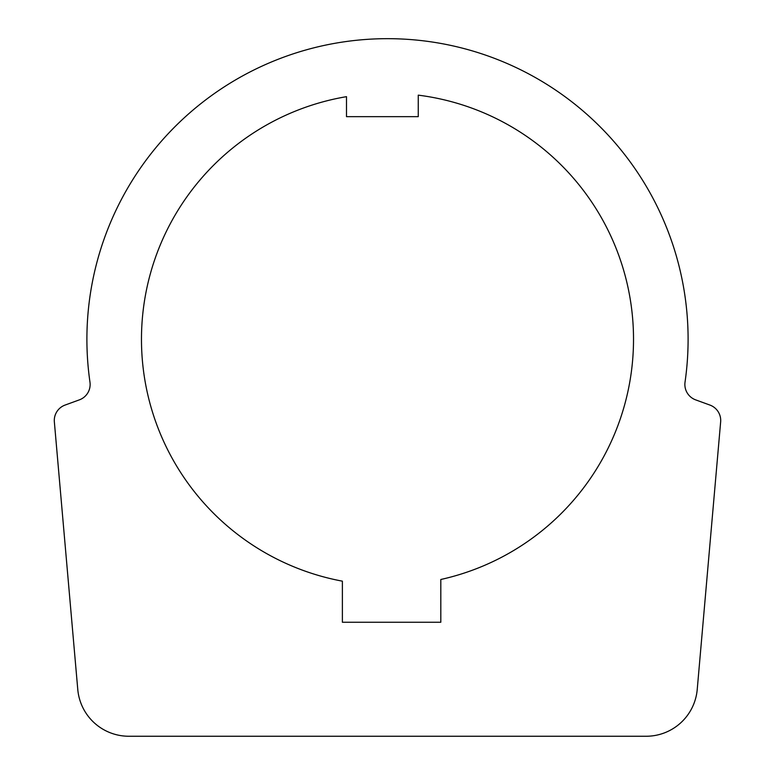 <?xml version="1.0" encoding="UTF-8"?>
<svg xmlns="http://www.w3.org/2000/svg" width="775" height="775" viewBox="0 0 775 775"><rect width="100%" height="100%" fill="white"/><g stroke="black" fill="none" stroke-linecap="round" stroke-linejoin="round"><path stroke-width="1.16" d="M440.81 622.248L342.385 622.248L342.385 581.163A246.062 246.062 0 0 1 346.493 96.662L346.493 116.657L418.258 116.657L418.258 95.151A246.062 246.062 0 0 1 440.81 579.487L440.81 622.248M65.09 405.063L79.341 399.871A16.401 16.401 0 0 0 89.968 382.123A300.603 300.603 0 0 1 344.652 41.743A300.603 300.603 0 0 1 685.032 382.123A16.401 16.401 0 0 0 695.659 399.871L709.91 405.063A16.401 16.401 0 0 1 720.643 421.91L697.229 689.459A51.266 51.266 0 0 1 646.166 736.25L128.834 736.25A51.266 51.266 0 0 1 77.771 689.459L54.357 421.91A16.401 16.401 0 0 1 65.09 405.063"/></g></svg>
